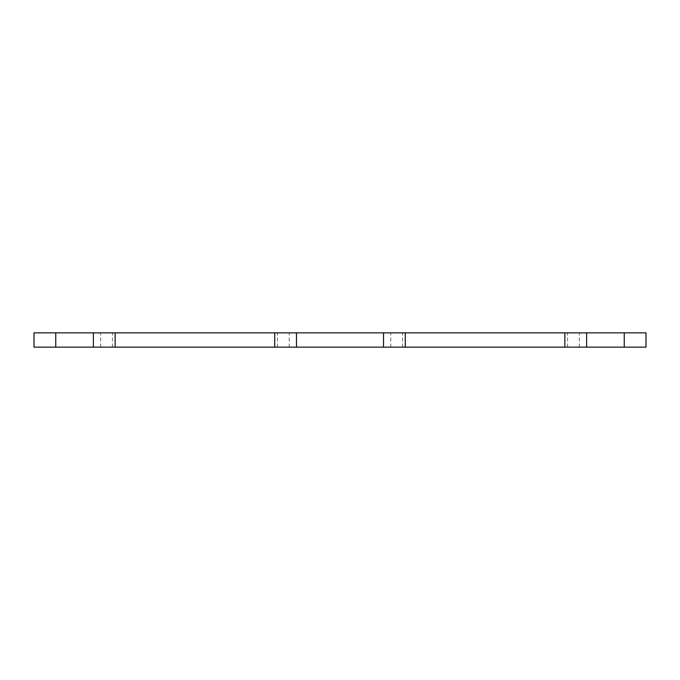 <?xml version="1.0" encoding="UTF-8"?>
<svg xmlns="http://www.w3.org/2000/svg" width="680" height="680" viewBox="0 0 680 680"><rect width="100%" height="100%" fill="white"/><g stroke="black" fill="none" stroke-linecap="round" stroke-linejoin="round"><path stroke-width="0.51" stroke-dasharray="3.4 2.55" d="M405.28 347.14L390.771 347.14L405.28 347.14L405.28 332.86L390.771 332.86L405.28 332.86M274.72 347.14L289.229 347.14L274.72 347.14L274.72 332.86L289.229 332.86L274.72 332.86M115.149 347.14L100.64 347.14L115.149 347.14L115.149 332.86L100.64 332.86L115.149 332.86M55.76 347.14L34 347.14L34 332.86L646 332.86L646 347.14L55.76 347.14L55.76 332.86M564.851 347.14L579.36 347.14L564.851 347.14L564.851 332.86L579.36 332.86L564.851 332.86M277.44 347.14L277.44 332.86M112.43 347.14L112.43 332.86M624.24 347.14L624.24 332.86M567.571 347.14L567.571 332.86M402.56 347.14L402.56 332.86M289.229 347.14L289.229 332.86M100.64 347.14L100.64 332.86M579.36 347.14L579.36 332.86M390.771 347.14L390.771 332.86"/><path stroke-width="1.02" d="M624.24 347.14L624.24 332.86L646 332.86L646 347.14L405.28 347.14L405.28 332.86L274.72 332.86L274.72 347.14L296.48 347.14L296.48 332.86M405.28 347.14L296.48 347.14M274.72 332.86L115.149 332.86L115.149 347.14L274.72 347.14M115.149 332.86L34 332.86L34 347.14L55.76 347.14L55.76 332.86M115.149 347.14L55.76 347.14M624.24 332.86L405.28 332.86M564.851 347.14L564.851 332.86M383.52 347.14L383.52 332.86M93.389 347.14L93.389 332.86M586.611 347.14L586.611 332.86"/></g></svg>
